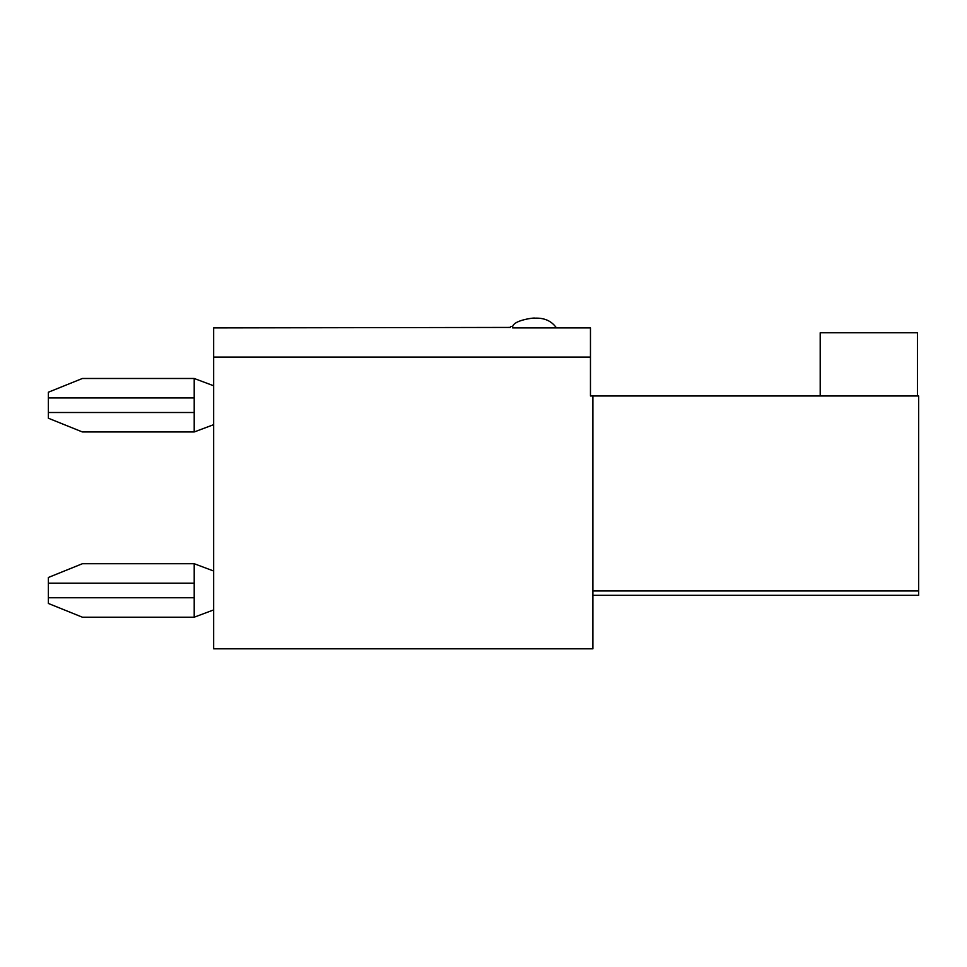 <?xml version="1.0" encoding="UTF-8"?>
<svg xmlns="http://www.w3.org/2000/svg" width="967" height="967" viewBox="0 0 967 967"><rect width="100%" height="100%" fill="white"/><g stroke="black" fill="none" stroke-linecap="round" stroke-linejoin="round"><path stroke-width="1.45" d="M48.35 583.174L194.21 583.174L194.21 563.725L82.388 563.725L48.35 577.48L48.35 603.456L82.388 617.2L194.21 617.2L213.659 609.911M194.21 583.174L194.21 617.2M194.21 563.725L213.659 571.014M48.35 397.933L194.21 397.933L194.21 378.484L82.388 378.484L48.35 392.227L48.35 418.215L82.388 431.959L194.21 431.959L213.659 424.67M194.21 397.933L194.21 431.959M194.21 378.484L213.659 385.773M512.667 327.91L512.667 327.426A0.967 0.967 0 0 0 511.7 326.459L511.217 326.459A0.967 0.967 0 0 0 510.238 327.426L213.659 327.91L213.659 357.089L590.462 357.089L590.462 327.91L512.667 327.91C511.12 320.017 536.77 317.381 534.546 318.191C544.264 317.684 551.553 320.923 556.436 327.91M917.429 395.987L917.429 332.781L820.197 332.781L820.197 395.987M592.892 595.321L918.65 595.321L918.65 395.987L592.892 395.987L592.892 648.809L213.659 648.809L213.659 357.089M590.462 357.089L590.462 395.987L592.892 395.987M48.35 597.763L194.21 597.763M48.35 412.51L194.21 412.51M592.892 590.946L918.65 590.946"/></g></svg>
